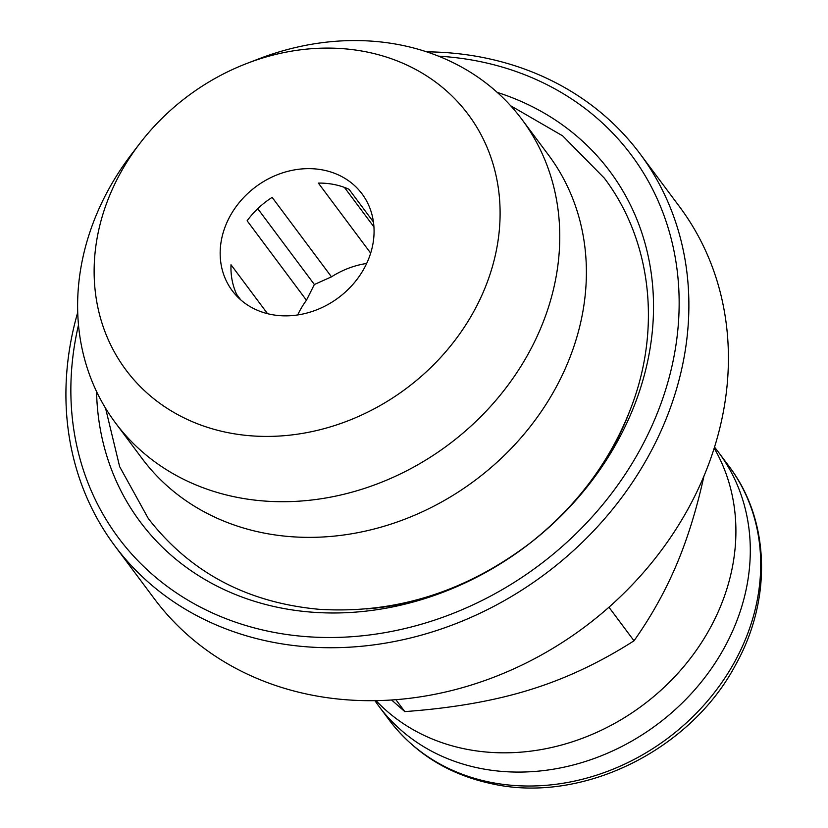 <?xml version="1.0" encoding="UTF-8"?>
<svg xmlns="http://www.w3.org/2000/svg" width="828" height="828" viewBox="0 0 828 828"><rect width="100%" height="100%" fill="white"/><g stroke="black" fill="none" stroke-linecap="round" stroke-linejoin="round"><path stroke-width="1.24" d="M714.512 447.141A212.04 181.177 143.3 0 1 718.652 452.44A212.04 181.177 143.3 0 1 705.891 676.145A212.04 181.177 143.3 0 1 479.598 768.249A212.04 181.177 143.3 0 1 378.831 706.149A212.04 181.177 143.3 0 1 374.929 700.674M255.987 309.662A80.958 69.179 -36.7 0 0 351.631 285.815A80.958 69.179 -36.7 0 0 361.991 193.814A80.958 69.179 -36.7 0 0 288.765 171.096A80.958 69.179 -36.7 0 0 224.833 227.638A80.958 69.179 -36.7 0 0 232.244 290.69A80.958 69.179 -36.7 0 0 255.987 309.662M373.428 221.976L349.033 189.291A80.958 69.179 -36.7 0 0 318.366 183.091L370.665 253.14M331.479 276.842L272.143 197.374A80.958 69.179 -36.7 0 0 247.117 220.776L306.443 300.243L314.361 284.511L331.479 276.842A80.958 69.179 143.3 0 1 366.649 263.47M297.697 314.95A80.958 69.179 143.3 0 1 306.443 300.243M267.527 313.677L231.012 264.774A80.958 69.179 -36.7 0 0 236.642 294.385L240.731 299.86M487.775 280.816A213.552 182.47 -36.7 0 0 447.731 91.98A213.552 182.47 -36.7 0 0 247.117 63.352A213.552 182.47 -36.7 0 0 139.808 143.461A213.552 182.47 -36.7 0 0 106.46 203.688A213.552 182.47 -36.7 0 0 227.472 432.558A213.552 182.47 -36.7 0 0 487.775 280.816M247.117 63.352L259.299 58.674A253.627 216.708 143.3 0 1 521.919 119.418L548.54 155.074A253.627 216.708 143.3 0 1 474.951 480.447A253.627 216.708 143.3 0 1 142.074 458.526L115.454 422.87A253.627 216.708 143.3 0 1 92.26 225.351A253.627 216.708 143.3 0 1 131.859 153.822L139.808 143.461M521.919 119.418A253.627 216.708 143.3 0 1 448.331 444.791A253.627 216.708 143.3 0 1 115.454 422.87M96.565 391.541A293.009 250.356 -36.7 0 0 279.45 607.68A293.009 250.356 -36.7 0 0 443.611 592.041A293.009 250.356 -36.7 0 0 590.84 482.113A293.009 250.356 -36.7 0 0 497.245 92.394M78.505 324.959A319.991 273.416 -36.7 0 0 288.786 634.786A319.991 273.416 -36.7 0 0 660.682 404.354A319.991 273.416 -36.7 0 0 438.55 56.159M77.728 312.373A327.702 280.009 -36.7 0 0 114.802 545.828A327.702 280.009 -36.7 0 0 411.226 637.798A327.702 280.009 -36.7 0 0 669.966 408.96A327.702 280.009 -36.7 0 0 639.992 153.739A327.702 280.009 -36.7 0 0 426.699 51.843M114.802 545.828L154.35 598.799A327.702 280.009 -36.7 0 0 450.763 690.759A327.702 280.009 -36.7 0 0 709.503 461.921A327.702 280.009 -36.7 0 0 679.529 206.71L639.992 153.739M608.942 607.214L634.01 640.8C655.134 610.96 671.85 579.145 684.135 545.362C691.763 524.517 698.377 501.426 703.955 476.079M395.887 699.691L404.788 711.604C452.626 708.116 494.223 700.861 529.599 689.859C565.069 678.981 599.876 662.628 634.01 640.8M391.603 700.002L404.788 711.604M376.036 700.654A212.04 181.177 -36.7 0 0 566.166 743.72A212.04 181.177 -36.7 0 0 723.672 598.323A212.04 181.177 -36.7 0 0 714.181 448.196M314.361 284.511L257.746 208.687M373.935 226.913L344.438 187.407M490.01 782.191A212.04 181.177 143.3 0 1 389.243 720.091C414.776 753.501 449.19 774.78 492.474 783.909C582.115 803.781 690.324 750.53 735.574 664.915C772.276 599.71 770.05 520.015 729.064 466.392A212.04 181.177 143.3 0 1 716.303 690.086A212.04 181.177 143.3 0 1 490.01 782.191M366.607 608.953A276.314 236.094 -36.7 0 0 446.178 591.037M589.153 484.297A276.314 236.094 -36.7 0 0 628.928 413.141M105.56 408.204L119.646 466.64L148.326 518.556C190.098 572.355 246.941 602.598 318.873 609.284C395.111 614.076 465.481 592.041 529.982 543.168C577.551 505.691 611.53 459.737 631.93 405.316C661.21 326.988 651.16 239.913 604.316 178.134L562.688 135.875L510.669 105.756M378.831 706.149L389.243 720.091M718.652 452.44L729.064 466.392"/></g></svg>
